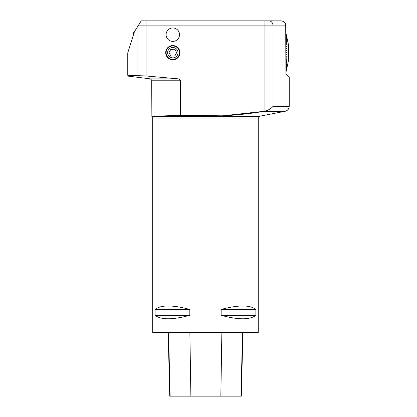 <?xml version="1.0" encoding="UTF-8"?>
<svg xmlns="http://www.w3.org/2000/svg" width="417" height="417" viewBox="0 0 417 417"><rect width="100%" height="100%" fill="white"/><g stroke="black" fill="none" stroke-linecap="round" stroke-linejoin="round"><path stroke-width="0.63" d="M134.165 32.578L133.497 32.578L133.497 34.7M168.16 332.485L169.761 396.15L241.323 396.15L242.918 332.485M155.082 315.309L155.082 309.445L189.813 309.445L189.813 315.309C172.56 319.943 160.983 319.943 155.082 315.309L189.813 315.309M155.082 309.445C160.983 304.811 172.56 304.811 189.813 309.445M152.7 332.485L258.253 332.485L258.253 118.027L152.7 118.027L152.7 332.485M221.146 315.309L221.146 309.445L255.876 309.445L255.876 315.309C249.976 319.943 238.399 319.943 221.146 315.309L255.876 315.309M221.146 309.445C238.399 304.811 249.976 304.811 255.876 309.445M180.54 115.259L222.589 115.827L264.435 111.276C236.601 115.968 208.636 117.297 180.54 115.274L180.54 80.21L178.632 78.881L146.023 75.967L127.764 75.289L127.764 52.86L134.43 31.739L141.238 20.85L280.876 20.85C283.92 21.137 285.593 22.815 285.9 25.875L273.041 25.875L273.041 106.345C271.238 108.529 268.532 110.145 264.936 111.193L264.936 25.875L146.023 25.875L146.023 75.967M172.81 45.562A7.12 7.12 0 0 1 179.93 52.683A7.12 7.12 0 0 1 172.81 59.803A7.12 7.12 0 0 1 165.685 52.683A7.12 7.12 0 0 1 172.81 45.562M172.81 27.955A6.719 6.719 0 0 1 178.627 38.03A6.719 6.719 0 0 1 166.993 38.03A6.719 6.719 0 0 1 172.81 27.955M273.041 106.345L289.236 106.345L289.236 76.963L285.9 73.627L285.718 24.54M282.309 21.058L283.08 21.361M283.826 21.809L284.451 22.346M285.009 23.018L285.421 23.733M285.9 52.62L287.021 52.62L285.9 52.62M286.938 52.745L285.9 52.745L286.938 52.62M285.9 64.317L287.021 61.247L285.9 64.421M285.9 71.573L287.021 66.6L285.9 71.609M287.011 38.729L285.9 33.756M285.9 33.798L287.021 38.729M286.985 44.025L285.9 40.949M285.9 41.048L287.021 44.02M285.9 55.112L286.661 54.669L285.9 55.185M286.661 54.794L285.9 55.237M285.9 57.567L286.661 56.681L285.9 57.588M286.661 56.806L285.9 57.687M285.9 60.058L286.661 58.75L285.9 59.944M285.9 62.315L286.661 60.606L285.9 62.206M285.9 66.339L286.661 63.905L285.9 66.246M285.9 68.039L286.661 65.302L285.9 67.961M285.9 69.503L286.661 66.501L285.9 69.436M285.9 70.697L286.661 67.486L285.9 70.645M285.9 72.224L286.661 68.732L285.9 72.198M286.661 68.977L285.9 72.522L286.661 68.982M286.661 36.383L285.9 32.839L286.661 36.394M285.9 33.167L286.661 36.654L285.9 33.146M285.9 34.72L286.661 37.937L285.9 34.668M285.9 35.867L286.646 38.864M286.661 38.864L285.9 35.935M285.9 37.327L286.641 40.068M286.661 40.063L285.9 37.405M285.9 39.031L286.635 41.465M286.661 41.46L285.9 39.12M285.9 43.05L286.615 44.765M286.661 44.76L285.9 43.16M285.9 45.307L286.599 46.621M286.661 46.615L285.9 45.422M286.578 48.591L285.9 47.778M285.9 47.679L286.578 48.565M286.661 48.56L285.9 47.799M286.578 50.65L285.9 50.181M285.9 50.129L286.578 50.577M286.661 50.577L285.9 50.254M288.455 60.642L288.455 44.723L288.455 60.642L285.9 72.563M180.54 80.21L151.705 80.21L151.871 116.348L258.243 116.51L285.171 111.276L264.435 111.276L285.171 111.276C287.699 110.599 289.054 108.957 289.236 106.345M151.871 116.348L180.54 115.274M127.764 75.3L128.285 76.139M152.716 116.51L152.716 118.027M172.81 59.386A6.703 6.703 0 0 0 178.612 49.331A6.703 6.703 0 0 0 167.003 49.331A6.703 6.703 0 0 0 172.81 59.386M170.746 49.409L168.942 52.829L171.001 56.107L174.869 55.961L176.672 52.537L174.614 49.263L170.746 49.409M168.213 50.259A5.192 5.192 0 0 0 173.003 57.874A5.192 5.192 0 0 0 177.204 49.92A5.192 5.192 0 0 0 168.213 50.259M240.969 396.15L242.543 332.485M220.838 396.15L221.865 332.485M190.877 396.15L189.871 332.485M170.126 396.15L168.551 332.485M268.986 20.85A5.025 4.055 90 0 1 273.041 25.875L264.936 25.875L264.936 20.85M146.023 20.85L146.023 25.875L138.095 25.875M137.918 75.425L137.918 26.167M151.705 80.21L150.527 78.881L178.632 78.881M288.455 44.723L285.9 32.802M258.243 116.51L258.243 118.027M150.527 78.881L128.217 76.139"/></g></svg>
